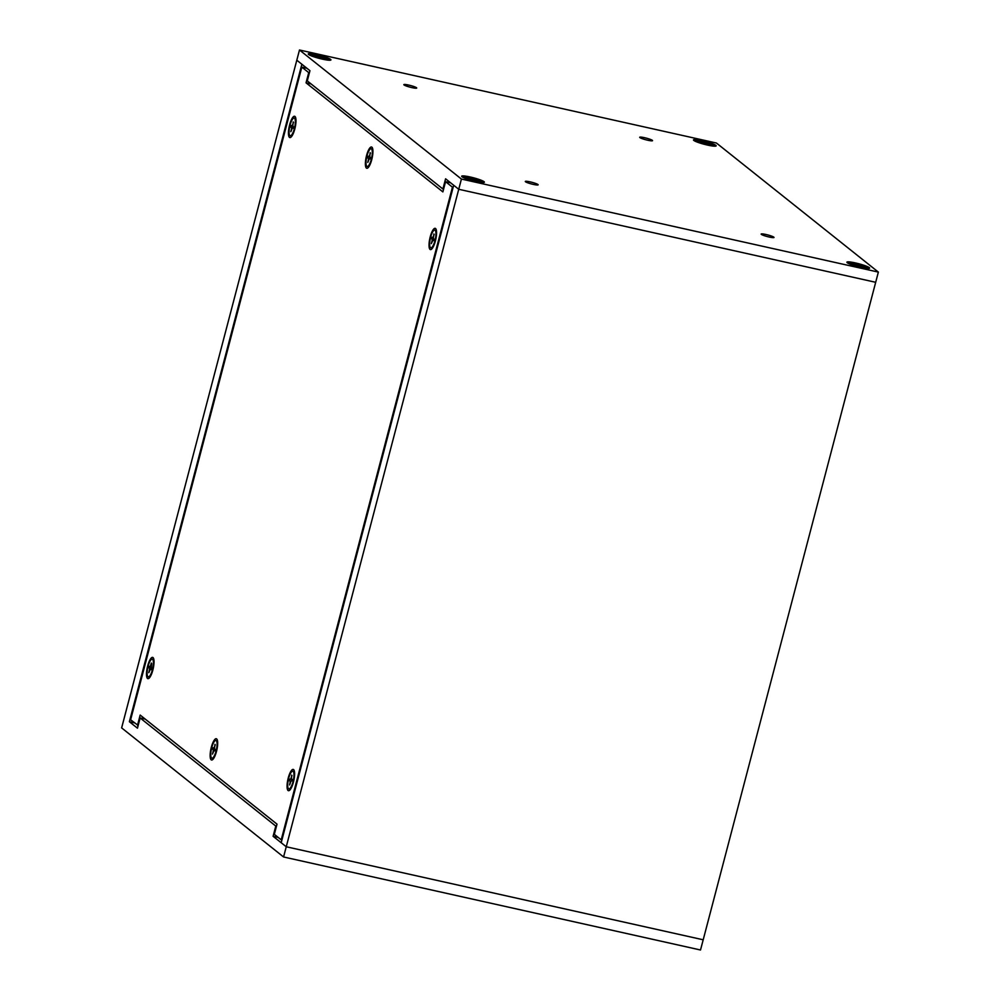 <?xml version="1.0" encoding="UTF-8"?>
<svg xmlns="http://www.w3.org/2000/svg" width="1000" height="1000" viewBox="0 0 1000 1000"><rect width="100%" height="100%" fill="white"/><g stroke="black" fill="none" stroke-linecap="round" stroke-linejoin="round"><path stroke-width="1.5" d="M878.363 272.1L716.425 143.025L299.488 50L461.425 179.062L878.363 272.1L703.2 939.788L286.25 846.762L703.2 939.788L700.512 950L283.575 856.975L121.638 727.9L296.8 60.213L301.863 64.237L129.375 721.725L134.462 722.862M461.425 179.062L458.738 189.275L875.688 282.3L458.738 189.275L283.575 856.975M299.488 50L296.8 60.213L309.95 70.688L307.275 80.9L442.912 189.013L445.588 178.8L458.738 189.275L453.688 185.25L281.2 842.725L286.25 846.762L273.1 836.287L275.788 826.075L140.137 717.962L137.463 728.175L129.375 721.725M278.188 837.412L273.1 836.287M145.225 719.1L140.137 717.962M275.788 826.075L276.462 826.225M715.825 145.338A11.738 1.5 -165.3 0 1 716.05 146A11.738 1.5 -165.3 0 1 704.438 144.338A11.738 1.5 -165.3 0 1 693.5 140.087A11.738 1.5 -165.3 0 1 702.975 140.875A11.738 1.5 -165.3 0 1 715.825 145.338M330.6 59.387A11.738 1.5 -165.3 0 1 330.825 60.05A11.738 1.5 -165.3 0 1 319.212 58.375A11.738 1.5 -165.3 0 1 308.275 54.125A11.738 1.5 -165.3 0 1 317.738 54.913A11.738 1.5 -165.3 0 1 330.6 59.387M484.038 181.675A11.738 1.5 -165.3 0 1 484.263 182.338A11.738 1.5 -165.3 0 1 472.65 180.675A11.738 1.5 -165.3 0 1 461.7 176.425A11.738 1.5 -165.3 0 1 471.175 177.213A11.738 1.5 -165.3 0 1 484.038 181.675M869.262 267.625A11.738 1.5 -165.3 0 1 869.488 268.288A11.738 1.5 -165.3 0 1 857.875 266.625A11.738 1.5 -165.3 0 1 846.938 262.375A11.738 1.5 -165.3 0 1 856.413 263.163A11.738 1.5 -165.3 0 1 869.262 267.625M416.5 87.725A6.637 0.85 -165.3 0 1 416.7 88.025A6.637 0.85 -165.3 0 1 410.05 87.163A6.637 0.85 -165.3 0 1 403.85 84.65A6.637 0.85 -165.3 0 1 409.588 85.288A6.637 0.85 -165.3 0 1 416.5 87.725M652.35 140.35A6.637 0.85 -165.3 0 1 652.537 140.65A6.637 0.85 -165.3 0 1 645.9 139.787A6.637 0.85 -165.3 0 1 639.7 137.275A6.637 0.85 -165.3 0 1 645.425 137.912A6.637 0.85 -165.3 0 1 652.35 140.35M537.95 184.525A6.637 0.85 -165.3 0 1 538.15 184.825A6.637 0.85 -165.3 0 1 531.512 183.962A6.637 0.85 -165.3 0 1 525.3 181.45A6.637 0.85 -165.3 0 1 531.038 182.087A6.637 0.85 -165.3 0 1 537.95 184.525M773.8 237.15A6.637 0.85 -165.3 0 1 774 237.45A6.637 0.85 -165.3 0 1 767.362 236.588A6.637 0.85 -165.3 0 1 761.15 234.075A6.637 0.85 -165.3 0 1 766.888 234.713A6.637 0.85 -165.3 0 1 773.8 237.15M443.6 189.163L442.912 189.013M435.025 230.188A9.1 2.512 102.6 0 1 435.288 230.188A9.1 2.512 102.6 0 1 435.6 230.35A9.1 2.512 102.6 0 1 435.812 230.588A9.1 2.512 102.6 0 1 436.287 236.537M434.925 242.638A9.1 2.512 102.6 0 1 431.975 247.825A9.1 2.512 102.6 0 1 431.325 247.95A9.1 2.512 102.6 0 1 431.075 247.85M430.637 237.237A9.1 2.512 102.6 0 1 434.775 230.075A9.1 2.512 102.6 0 1 435.25 239.5A9.1 2.512 102.6 0 1 430.812 247.838A9.1 2.512 102.6 0 1 430.637 237.237M433.8 240.637L434.175 239.163L433.8 240.637L432.938 240.05L431.35 243.637L432.225 240.225L431.788 237.275L433.425 237.475M434.188 234.488L432.975 237.375M433.875 233.988L433.363 238.438L434.188 239.188M431.413 238.738L431.637 238.825A4.812 1.325 102.6 0 1 432 237.425M434.087 239.525L431.637 238.825M293.238 771.275A9.1 2.512 102.6 0 1 293.337 771.287A9.1 2.512 102.6 0 1 293.863 771.688A9.1 2.512 102.6 0 1 294.337 777.638M292.975 783.737A9.1 2.512 102.6 0 1 290.012 788.925A9.1 2.512 102.6 0 1 289.375 789.05A9.1 2.512 102.6 0 1 289.125 788.95M288.312 779.862A9.1 2.512 102.6 0 1 292.825 771.175A9.1 2.512 102.6 0 1 293.288 780.6A9.1 2.512 102.6 0 1 288.863 788.938A9.1 2.512 102.6 0 1 288.312 779.862M292.062 780.913L292.387 779.425L292.075 780.913L291.075 780.913L289.587 784.95L290.3 781.5L289.288 780.688L289.6 779.2L292.325 779.762M292 775.625L290.6 779.2L289.6 779.2M291.675 775.125L291.425 779.262L292.4 779.425M216.137 740.575A9.1 2.512 102.6 0 1 216.4 740.588A9.1 2.512 102.6 0 1 216.637 740.688A9.1 2.512 102.6 0 1 216.938 740.975A9.1 2.512 102.6 0 1 217.4 746.925M216.038 753.025A9.1 2.512 102.6 0 1 213.088 758.213A9.1 2.512 102.6 0 1 212.438 758.337A9.1 2.512 102.6 0 1 212.2 758.238M211.675 747.887A9.1 2.512 102.6 0 1 215.888 740.462A9.1 2.512 102.6 0 1 216.363 749.9A9.1 2.512 102.6 0 1 211.925 758.225A9.1 2.512 102.6 0 1 211.675 747.887M214.963 750.888L215.325 749.412L214.963 750.888L214.075 750.4L212.5 754.075L213.337 750.65L212.862 747.812L214.525 747.875M215.263 744.875L214.062 747.775M214.95 744.375L214.488 748.775L215.325 749.425M212.488 749.275L212.712 749.362A4.812 1.325 102.6 0 1 213.075 747.925M215.175 750.025L212.712 749.362M294.438 118.138A9.1 2.512 102.6 0 1 294.7 118.15A9.1 2.512 102.6 0 1 294.875 118.2A9.1 2.512 102.6 0 1 295.238 118.537A9.1 2.512 102.6 0 1 295.7 124.488M294.35 130.588A9.1 2.512 102.6 0 1 291.388 135.775A9.1 2.512 102.6 0 1 290.738 135.912A9.1 2.512 102.6 0 1 290.5 135.8M289.913 125.75A9.1 2.512 102.6 0 1 294.2 118.038A9.1 2.512 102.6 0 1 294.662 127.463A9.1 2.512 102.6 0 1 290.238 135.8A9.1 2.512 102.6 0 1 289.913 125.75M293.312 128.287L293.663 126.8L293.312 128.287L292.4 127.925L290.837 131.688L291.65 128.25L290.763 127.013L291.125 125.538L292.812 125.463M293.525 122.438L292.35 125.363M293.212 121.938L292.787 126.287L293.675 126.812M290.763 127.013L290.988 127.088A4.812 1.325 102.6 0 1 291.35 125.625M293.463 127.713L290.988 127.088M152.487 659.237A9.1 2.512 102.6 0 1 152.75 659.25A9.1 2.512 102.6 0 1 153.062 659.4A9.1 2.512 102.6 0 1 153.287 659.638A9.1 2.512 102.6 0 1 153.75 665.588M152.387 671.688A9.1 2.512 102.6 0 1 149.438 676.875A9.1 2.512 102.6 0 1 148.787 677A9.1 2.512 102.6 0 1 148.55 676.9M148.1 666.287A9.1 2.512 102.6 0 1 152.238 659.125A9.1 2.512 102.6 0 1 152.713 668.562A9.1 2.512 102.6 0 1 148.275 676.888A9.1 2.512 102.6 0 1 148.1 666.287M151.65 663.538L151.263 669.7L150.4 669.1L148.812 672.688L149.7 668.538L148.875 667.788L149.262 666.325L150.162 666.925M151.35 663.05L150.137 666.925M148.875 667.788L149.1 667.887A4.812 1.325 102.6 0 1 149.462 666.475M151.562 668.575L149.1 667.887M151.263 669.7L151.637 668.213M371.375 148.85A9.1 2.512 102.6 0 1 371.637 148.85A9.1 2.512 102.6 0 1 371.788 148.9A9.1 2.512 102.6 0 1 372.175 149.25A9.1 2.512 102.6 0 1 372.638 155.2M371.275 161.3A9.1 2.512 102.6 0 1 368.325 166.488A9.1 2.512 102.6 0 1 367.675 166.612A9.1 2.512 102.6 0 1 367.425 166.513M366.825 156.537A9.1 2.512 102.6 0 1 371.125 148.737A9.1 2.512 102.6 0 1 371.6 158.175A9.1 2.512 102.6 0 1 367.163 166.5A9.1 2.512 102.6 0 1 366.825 156.537M370.25 158.963L370.6 157.475L370.25 158.963L369.325 158.625L367.775 162.413L368.587 158.963L367.688 157.762L368.038 156.287L369.738 156.175M370.438 153.15L369.275 156.075M370.125 152.65L369.725 156.975L370.613 157.487M367.688 157.762L367.912 157.838A4.812 1.325 102.6 0 1 368.263 156.363M370.375 158.45L367.912 157.838M855.85 263.25A10.137 1.3 -165.3 0 1 868.062 267.738A10.137 1.3 -165.3 0 1 857.925 266.425A10.137 1.3 -165.3 0 1 848.462 262.6A10.137 1.3 -165.3 0 1 855.85 263.25M855.575 264.713L850.913 263.288L856.488 265.012L856.45 265.725M859.362 265.1L861.8 265.275L859.762 265.812L858.225 264.163L854.788 263.387L856.038 264.363M864.25 266.725A6.963 0.887 -165.3 0 0 864.1 266.637L859.762 265.812M860.888 266.712L860.875 265.988L865.6 267.062L864.725 266.363M860.825 266.1L864.2 267.188L860.475 265.988L859.75 266.537M861.338 267.175L859.963 265.963M856.488 265.012L854.712 265.075L861.675 266.938M858.225 264.163L857.862 265.462M317.175 55A10.137 1.3 -165.3 0 1 329.387 59.5A10.137 1.3 -165.3 0 1 319.262 58.175A10.137 1.3 -165.3 0 1 309.788 54.35A10.137 1.3 -165.3 0 1 317.175 55M316.913 56.475L312.25 55.038L317.812 56.775L317.775 57.475M320.7 56.85L323.125 57.025L321.087 57.562L319.55 55.912L316.125 55.15L317.375 56.112M325.588 58.475A6.963 0.887 -165.3 0 0 325.425 58.388L321.087 57.562M322.212 58.463L322.2 57.737L326.925 58.812L326.062 58.125M322.163 57.85L325.538 58.938L321.812 57.737L321.087 58.288M322.663 58.925L321.3 57.713M317.812 56.775L316.05 56.825L323.013 58.688M319.55 55.912L319.188 57.225M702.412 140.963A10.137 1.3 -165.3 0 1 714.625 145.45A10.137 1.3 -165.3 0 1 704.488 144.137A10.137 1.3 -165.3 0 1 695.025 140.312A10.137 1.3 -165.3 0 1 702.412 140.963M702.15 142.425L697.475 140.988L703.05 142.725L703.012 143.425M705.925 142.812L708.363 142.975L706.325 143.525L704.788 141.862L701.35 141.1L702.6 142.062M710.825 144.425A6.963 0.887 -165.3 0 0 710.662 144.35L706.325 143.525M707.45 144.412L707.438 143.688L712.163 144.762L711.287 144.075M707.387 143.812L710.763 144.9L707.038 143.688L706.325 144.238M707.9 144.875L706.525 143.663M703.05 142.725L701.275 142.775L708.238 144.637M704.788 141.862L704.425 143.175M470.613 177.3A10.137 1.3 -165.3 0 1 482.825 181.788A10.137 1.3 -165.3 0 1 472.7 180.475A10.137 1.3 -165.3 0 1 463.225 176.65A10.137 1.3 -165.3 0 1 470.613 177.3M470.35 178.762L465.688 177.325L471.25 179.062L471.213 179.762M474.137 179.15L476.562 179.312L474.525 179.862L472.987 178.212L469.562 177.438L470.812 178.4M479.025 180.775A6.963 0.887 -165.3 0 0 478.862 180.688L474.525 179.862M475.65 180.75L475.637 180.025L480.363 181.1L479.5 180.413M475.637 180.037L478.975 181.238L475.238 180.037L474.525 180.575M476.1 181.225L474.725 180M471.25 179.062L469.487 179.112L476.45 180.975M472.987 178.212L472.625 179.513M138.188 725.438L130.612 719.788L301.825 67.125L308.725 72.625L306.05 82.837L442.875 191.9L445.562 181.688L452.45 187.175L281.225 839.837L274.337 834.35L277.013 824.137L140.175 715.075L137.5 725.288M281.913 839.987L281.225 839.837M453.137 187.338L452.45 187.175M450.637 182.825L445.562 181.688M311.125 83.963L306.05 82.837M309.4 72.775L308.725 72.625M306.913 68.263L301.825 67.125M288.25 777.987A10.9 3 102.6 0 1 293.875 769.925A10.9 3 102.6 0 1 293.775 780.713A10.9 3 102.6 0 1 289.275 790.512A10.9 3 102.6 0 1 288.25 777.987M430.213 236.9A10.9 3 102.6 0 1 435.825 228.825A10.9 3 102.6 0 1 435.725 239.613A10.9 3 102.6 0 1 431.225 249.425A10.9 3 102.6 0 1 430.213 236.9M366.562 155.562A10.9 3 102.6 0 1 372.175 147.487A10.9 3 102.6 0 1 372.075 158.275A10.9 3 102.6 0 1 367.575 168.088A10.9 3 102.6 0 1 366.562 155.562M211.325 747.288A10.9 3 102.6 0 1 216.938 739.212A10.9 3 102.6 0 1 216.838 750A10.9 3 102.6 0 1 212.35 759.812A10.9 3 102.6 0 1 211.325 747.288M147.675 665.95A10.9 3 102.6 0 1 153.287 657.875A10.9 3 102.6 0 1 153.188 668.662A10.9 3 102.6 0 1 148.7 678.475A10.9 3 102.6 0 1 147.675 665.95M289.625 124.85A10.9 3 102.6 0 1 295.25 116.775A10.9 3 102.6 0 1 295.15 127.562A10.9 3 102.6 0 1 290.65 137.375A10.9 3 102.6 0 1 289.625 124.85M432.225 239.488L434.012 239.85M289.525 780.738A4.812 1.325 102.6 0 1 289.837 779.237M292.35 779.625L290.6 779.2M213.337 749.925L215.113 750.288M291.637 127.55L293.4 127.9M149.7 668.538L151.475 668.9M368.575 158.262L370.337 158.625M369.325 158.625L370.288 158.812L369.325 158.613M861.725 266.95L858.288 266.188M856.188 264.15A6.963 0.887 -165.3 0 1 858.125 264.613M858.1 265.637L858.425 264.738M323.05 58.7L319.625 57.938M317.525 55.912A6.963 0.887 -165.3 0 1 319.45 56.363M319.438 57.387L319.75 56.5M708.288 144.662L704.85 143.887M702.75 141.862A6.963 0.887 -165.3 0 1 704.688 142.325M704.663 143.338L704.987 142.45M476.488 181L473.062 180.225M470.95 178.2A6.963 0.887 -165.3 0 1 472.887 178.663M472.875 179.675L473.188 178.787M436.525 231.588L435.812 230.588M433.038 247.225L431.975 247.825M294.575 772.675L293.863 771.688M291.087 788.325L290.012 788.925M217.638 741.975L216.938 740.975M214.15 757.613L213.088 758.213M295.95 119.537L295.238 118.537M292.462 135.175L291.388 135.775M153.988 660.638L153.287 659.638M150.5 676.275L149.438 676.875M372.875 150.25L372.175 149.25M369.387 165.888L368.325 166.488M137.838 726.562L138.138 725.425M848.462 262.6L848.263 263.337M868.062 267.738L867.862 268.475M859.775 265.738L859.513 266.475M309.788 54.35L309.6 55.087M329.387 59.5L329.2 60.225M321.1 57.488L320.838 58.225M695.025 140.312L694.825 141.037M714.625 145.45L714.425 146.188M706.338 143.45L706.075 144.188M463.225 176.65L463.038 177.375M482.825 181.788L482.638 182.525M471.325 178.425L471.213 179.05M474.538 179.788L474.275 180.525"/></g></svg>
